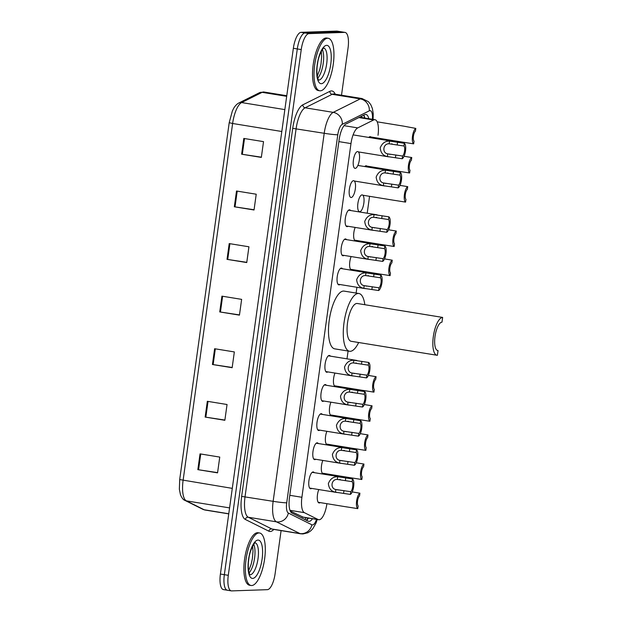 <?xml version="1.0" encoding="UTF-8"?>
<svg xmlns="http://www.w3.org/2000/svg" width="622" height="622" viewBox="0 0 622 622"><rect width="100%" height="100%" fill="white"/><g stroke="black" fill="none" stroke-linecap="round" stroke-linejoin="round"><path stroke-width="0.93" d="M315.688 459.269A8.514 2.923 -80.8 0 1 314.794 459.642A8.514 2.923 -80.8 0 1 314.6 459.635A8.514 2.923 -80.8 0 1 313.037 451.051A8.514 2.923 -80.8 0 1 317.134 442.825A8.514 2.923 -80.8 0 1 317.329 442.833A8.514 2.923 -80.8 0 1 318.254 443.525M319.731 430.144A8.514 2.923 -80.8 0 1 318.837 430.517A8.514 2.923 -80.8 0 1 318.643 430.51A8.514 2.923 -80.8 0 1 317.072 421.926A8.514 2.923 -80.8 0 1 321.177 413.7A8.514 2.923 -80.8 0 1 321.372 413.708A8.514 2.923 -80.8 0 1 322.289 414.4M323.774 401.019A8.514 2.923 -80.8 0 1 322.88 401.392A8.514 2.923 -80.8 0 1 322.678 401.384A8.514 2.923 -80.8 0 1 321.115 392.801A8.514 2.923 -80.8 0 1 325.213 384.567A8.514 2.923 -80.8 0 1 325.415 384.583A8.514 2.923 -80.8 0 1 326.332 385.275M327.81 371.894A8.514 2.923 -80.8 0 1 326.923 372.267A8.514 2.923 -80.8 0 1 326.721 372.259A8.514 2.923 -80.8 0 1 325.158 363.676A8.514 2.923 -80.8 0 1 329.256 355.442A8.514 2.923 -80.8 0 1 329.458 355.457A8.514 2.923 -80.8 0 1 330.375 356.142M339.939 284.518A8.514 2.923 -80.8 0 1 339.044 284.892A8.514 2.923 -80.8 0 1 338.85 284.876A8.514 2.923 -80.8 0 1 337.279 276.292A8.514 2.923 -80.8 0 1 341.385 268.066A8.514 2.923 -80.8 0 1 341.579 268.082A8.514 2.923 -80.8 0 1 342.497 268.766M343.982 255.393A8.514 2.923 -80.8 0 1 343.087 255.766A8.514 2.923 -80.8 0 1 342.885 255.751A8.514 2.923 -80.8 0 1 341.322 247.167A8.514 2.923 -80.8 0 1 345.42 238.941A8.514 2.923 -80.8 0 1 345.622 238.957A8.514 2.923 -80.8 0 1 346.54 239.641M348.017 226.268A8.514 2.923 -80.8 0 1 347.13 226.641A8.514 2.923 -80.8 0 1 346.928 226.626A8.514 2.923 -80.8 0 1 345.365 218.042A8.514 2.923 -80.8 0 1 349.463 209.816A8.514 2.923 -80.8 0 1 349.665 209.824A8.514 2.923 -80.8 0 1 350.583 210.516M351.173 197.508A8.514 2.923 -80.8 0 1 350.971 197.501A8.514 2.923 -80.8 0 1 349.408 188.917A8.514 2.923 -80.8 0 1 353.506 180.691A8.514 2.923 -80.8 0 1 353.708 180.699A8.514 2.923 -80.8 0 1 355.271 189.282A8.514 2.923 -80.8 0 1 351.173 197.508M355.216 168.383A8.514 2.923 -80.8 0 1 355.014 168.375A8.514 2.923 -80.8 0 1 353.452 159.792A8.514 2.923 -80.8 0 1 357.549 151.566A8.514 2.923 -80.8 0 1 357.751 151.574A8.514 2.923 -80.8 0 1 359.314 160.157A8.514 2.923 -80.8 0 1 355.216 168.383M311.645 488.394A8.514 2.923 -80.8 0 1 310.759 488.775A8.514 2.923 -80.8 0 1 310.557 488.76A8.514 2.923 -80.8 0 1 308.994 480.176A8.514 2.923 -80.8 0 1 313.091 471.95A8.514 2.923 -80.8 0 1 313.294 471.958A8.514 2.923 -80.8 0 1 314.211 472.65M367.866 153.455A8.514 2.923 -80.8 0 1 367.789 153.455A8.514 2.923 -80.8 0 1 367.586 153.447A8.514 2.923 -80.8 0 1 367.322 153.362M368.784 137.439A8.514 2.923 -80.8 0 1 370.121 136.638A8.514 2.923 -80.8 0 1 370.323 136.646A8.514 2.923 -80.8 0 1 371.528 137.882M363.831 182.58A8.514 2.923 -80.8 0 1 363.746 182.588A8.514 2.923 -80.8 0 1 363.543 182.573A8.514 2.923 -80.8 0 1 363.279 182.487M364.741 166.564A8.514 2.923 -80.8 0 1 366.078 165.763A8.514 2.923 -80.8 0 1 366.28 165.771A8.514 2.923 -80.8 0 1 367.485 167.007M359.703 211.713A8.514 2.923 -80.8 0 1 359.508 211.698A8.514 2.923 -80.8 0 1 357.938 203.114A8.514 2.923 -80.8 0 1 362.035 194.888A8.514 2.923 -80.8 0 1 362.237 194.896A8.514 2.923 -80.8 0 1 363.8 203.48A8.514 2.923 -80.8 0 1 359.703 211.713M356.554 240.465A8.514 2.923 -80.8 0 1 355.66 240.838A8.514 2.923 -80.8 0 1 355.465 240.823A8.514 2.923 -80.8 0 1 353.638 236.002A8.514 2.923 -80.8 0 1 355.162 227.427M352.511 269.59A8.514 2.923 -80.8 0 1 351.624 269.964A8.514 2.923 -80.8 0 1 351.422 269.948A8.514 2.923 -80.8 0 1 349.603 265.127A8.514 2.923 -80.8 0 1 351.127 256.552M328.26 444.341A8.514 2.923 -80.8 0 1 327.374 444.722A8.514 2.923 -80.8 0 1 327.172 444.707A8.514 2.923 -80.8 0 1 325.353 439.886A8.514 2.923 -80.8 0 1 326.877 431.31M324.217 473.474A8.514 2.923 -80.8 0 1 323.331 473.847A8.514 2.923 -80.8 0 1 323.129 473.832A8.514 2.923 -80.8 0 1 321.31 469.011A8.514 2.923 -80.8 0 1 322.834 460.435M332.303 415.216A8.514 2.923 -80.8 0 1 331.417 415.589A8.514 2.923 -80.8 0 1 331.215 415.582A8.514 2.923 -80.8 0 1 329.388 410.761A8.514 2.923 -80.8 0 1 330.92 402.185M336.346 386.091A8.514 2.923 -80.8 0 1 335.452 386.464A8.514 2.923 -80.8 0 1 335.258 386.456A8.514 2.923 -80.8 0 1 333.431 381.636A8.514 2.923 -80.8 0 1 334.955 373.06M320.182 502.599A8.514 2.923 -80.8 0 1 319.288 502.973A8.514 2.923 -80.8 0 1 319.086 502.957A8.514 2.923 -80.8 0 1 317.267 498.136A8.514 2.923 -80.8 0 1 318.791 489.561M290.233 510.996L303.194 517.17M378.02 135.269A15.954 5.481 99.2 0 0 375.012 119.719A15.954 5.481 99.2 0 0 373.635 119.968L357.743 127.899A15.954 5.481 99.2 0 0 350.979 143.589L301.903 497.281A15.954 5.481 99.2 0 0 304.352 512.652L318.184 519.557A15.954 5.481 99.2 0 0 318.752 519.743A15.954 5.481 99.2 0 0 319.125 519.767A15.954 5.481 99.2 0 0 326.884 503.797L326.9 503.688M330.834 475.356L330.943 474.563M334.869 446.231L334.986 445.438M338.912 417.105L339.021 416.312M342.955 387.972L343.064 387.187M346.998 358.847L348.087 351.026M356.126 293.063L356.927 287.278M359.119 271.472L359.228 270.679M363.162 242.347L363.271 241.554M367.205 213.222L369.554 196.319M373.48 167.987L373.589 167.194M377.523 138.861L377.632 138.068M368.815 118.709A15.954 5.481 99.2 0 0 365.938 114.479A15.954 5.481 99.2 0 0 364.562 114.736L345.894 124.05A15.954 5.481 99.2 0 0 339.13 139.74L289.463 497.686A15.954 5.481 99.2 0 0 291.912 513.057L308.17 521.174A15.954 5.481 99.2 0 0 308.73 521.353A15.954 5.481 99.2 0 0 309.103 521.376A15.954 5.481 99.2 0 0 312.493 518.725M308.551 518.079A15.954 5.481 -80.8 0 1 306.436 520.311M281.09 530.62L275.111 573.702A15.954 5.481 -80.8 0 1 267.351 589.672L231.672 590.9A15.954 5.481 -80.8 0 1 231.298 590.877A15.954 5.481 -80.8 0 1 228.29 575.319L301.242 49.581A15.954 5.481 -80.8 0 1 309.002 33.619L344.681 32.383A15.954 5.481 -80.8 0 1 345.055 32.406A15.954 5.481 -80.8 0 1 348.063 47.964L341.509 95.205M231.298 590.877L227.357 590.231A15.954 5.481 -80.8 0 1 224.348 574.681L297.3 48.936A15.954 5.481 -80.8 0 1 305.06 32.974L340.732 31.745A15.954 5.481 -80.8 0 1 341.105 31.769A15.954 5.481 -80.8 0 0 340.732 31.745L305.06 32.974A15.954 5.481 -80.8 0 0 297.3 48.936L224.348 574.681A15.954 5.481 -80.8 0 0 227.357 590.231A15.954 5.481 -80.8 0 0 227.73 590.255M363.73 115.148A15.954 5.481 -80.8 0 1 364.873 118.063M227.357 590.231L223.415 589.594A15.954 5.481 -80.8 0 1 220.406 574.036L293.351 48.298A15.954 5.481 -80.8 0 1 301.118 32.328L336.79 31.1A15.954 5.481 -80.8 0 1 337.163 31.123L345.055 32.406M236.508 191.008L256.225 194.212L254.04 209.987L234.323 206.776L236.508 191.008M243.801 138.434L263.526 141.637L261.333 157.413L241.616 154.202L243.801 138.434M214.621 348.724L234.346 351.935L232.154 367.711L212.436 364.5L214.621 348.724M207.328 401.299L227.046 404.51L224.861 420.285L205.136 417.074L207.328 401.299M200.035 453.873L219.753 457.084L217.56 472.86L197.843 469.649L200.035 453.873M229.215 243.583L248.932 246.786L246.747 262.562L227.022 259.351L229.215 243.583M221.922 296.15L241.639 299.361L239.447 315.136L219.729 311.925L221.922 296.15M239.478 314.903L219.729 311.925M246.778 262.328L227.022 259.351M217.599 472.627L197.843 469.649M224.892 420.052L205.136 417.074M232.185 367.478L212.436 364.5M261.364 157.179L241.616 154.202M254.071 209.754L234.323 206.776M258.977 532.953A26.591 9.136 -80.8 0 1 259.599 532.992A26.591 9.136 -80.8 0 1 264.49 559.816A26.591 9.136 -80.8 0 1 251.685 585.527A26.591 9.136 -80.8 0 1 251.063 585.489A26.591 9.136 -80.8 0 1 246.172 558.673A26.591 9.136 -80.8 0 1 258.977 532.953M251.063 585.489L249.585 585.248A26.591 9.136 -80.8 0 1 244.695 558.432A26.591 9.136 -80.8 0 1 257.5 532.712A26.591 9.136 -80.8 0 1 258.122 532.751L259.599 532.992M436.939 355.248A19.15 6.578 -80.8 0 0 437.39 355.279L438.043 350.544A14.36 4.937 -80.8 0 1 437.709 350.52A14.36 4.937 -80.8 0 1 435.073 336.035A14.36 4.937 -80.8 0 1 441.985 322.157L442.646 317.422L357.316 303.489A19.15 6.578 99.2 0 0 356.865 303.466A19.15 6.578 99.2 0 0 347.644 321.978A19.15 6.578 99.2 0 0 351.158 341.291L436.939 355.248A19.15 6.578 -80.8 0 1 433.417 335.934A19.15 6.578 -80.8 0 1 442.646 317.422M438.043 350.544L437.383 350.435M358.661 342.512A29.25 10.053 -80.8 0 1 350.225 351.306A29.25 10.053 -80.8 0 1 349.541 351.267A29.25 10.053 -80.8 0 1 344.16 321.761A29.25 10.053 -80.8 0 1 358.249 293.475A29.25 10.053 -80.8 0 1 358.933 293.522A29.25 10.053 -80.8 0 1 364.811 304.71M349.541 351.267L334.753 348.856A29.25 10.053 -80.8 0 1 329.372 319.35A29.25 10.053 -80.8 0 1 343.461 291.065A29.25 10.053 -80.8 0 1 344.145 291.112L358.933 293.522M327.631 38.237A26.591 9.136 -80.8 0 1 328.253 38.276A26.591 9.136 -80.8 0 1 333.143 65.092A26.591 9.136 -80.8 0 1 320.33 90.812A26.591 9.136 -80.8 0 1 319.708 90.773A26.591 9.136 -80.8 0 1 314.818 63.949A26.591 9.136 -80.8 0 1 327.631 38.237M319.708 90.773L318.231 90.532A26.591 9.136 -80.8 0 1 313.34 63.708A26.591 9.136 -80.8 0 1 326.146 37.996A26.591 9.136 -80.8 0 1 326.775 38.035L328.253 38.276M346.353 506.837L357.774 508.641A7.977 2.745 99.2 0 1 356.616 500.99A7.977 2.745 99.2 0 1 359.92 493.192L352.2 491.916M359.92 493.192L359.539 495.897A5.318 1.827 99.2 0 0 357.541 500.959A5.318 1.827 99.2 0 0 358.148 505.927L357.774 508.641M350.396 477.712L361.817 479.515A7.977 2.745 99.2 0 1 360.659 471.865A7.977 2.745 99.2 0 1 363.956 464.059L356.243 462.791M363.956 464.059L363.582 466.772A5.318 1.827 99.2 0 0 361.584 471.834A5.318 1.827 99.2 0 0 362.191 476.802L361.817 479.515M354.439 448.586L365.853 450.39A7.977 2.745 99.2 0 1 364.694 442.74A7.977 2.745 99.2 0 1 367.999 434.933L360.286 433.666M367.999 434.933L367.625 437.647A5.318 1.827 99.2 0 0 365.627 442.708A5.318 1.827 99.2 0 0 366.234 447.677L365.853 450.39M358.474 419.461L369.896 421.265A7.977 2.745 99.2 0 1 368.737 413.614A7.977 2.745 99.2 0 1 372.042 405.808L364.329 404.541M372.042 405.808L371.668 408.522A5.318 1.827 99.2 0 0 369.67 413.583A5.318 1.827 99.2 0 0 370.277 418.552L369.896 421.265M362.517 390.336L373.939 392.14A7.977 2.745 99.2 0 1 372.78 384.489A7.977 2.745 99.2 0 1 376.085 376.683L368.364 375.416M376.085 376.683L375.704 379.397A5.318 1.827 99.2 0 0 373.713 384.458A5.318 1.827 99.2 0 0 374.312 389.426L373.939 392.14M378.681 273.828L390.103 275.632A7.977 2.745 99.2 0 1 388.944 267.981A7.977 2.745 99.2 0 1 392.249 260.183L384.536 258.907M392.249 260.183L391.876 262.888A5.318 1.827 99.2 0 0 389.877 267.95A5.318 1.827 99.2 0 0 390.484 272.926L390.103 275.632M382.724 244.703L394.146 246.506A7.977 2.745 99.2 0 1 392.987 238.856A7.977 2.745 99.2 0 1 396.292 231.057L388.579 229.782M396.292 231.057L395.911 233.763A5.318 1.827 99.2 0 0 393.92 238.825A5.318 1.827 99.2 0 0 394.519 243.793L394.146 246.506M394.154 200.307L405.575 202.111A7.977 2.745 99.2 0 1 404.417 194.461A7.977 2.745 99.2 0 1 407.721 186.654L400.008 185.387M407.721 186.654L407.348 189.368A5.318 1.827 99.2 0 0 405.35 194.429A5.318 1.827 99.2 0 0 405.956 199.398L405.575 202.111M398.197 171.182L409.618 172.986A7.977 2.745 99.2 0 1 408.46 165.335A7.977 2.745 99.2 0 1 411.764 157.529L404.051 156.262M411.764 157.529L411.383 160.243A5.318 1.827 99.2 0 0 409.393 165.304A5.318 1.827 99.2 0 0 409.991 170.272L409.618 172.986M402.24 142.057L413.661 143.861A7.977 2.745 99.2 0 1 412.503 136.21A7.977 2.745 99.2 0 1 415.807 128.404L404.432 126.282M415.807 128.404L415.426 131.118A5.318 1.827 99.2 0 0 413.428 136.179A5.318 1.827 99.2 0 0 414.034 141.147L413.661 143.861M335.903 489.522L350.73 491.691A5.318 1.827 99.2 0 0 352.728 486.629A5.318 1.827 99.2 0 0 352.122 481.661L352.495 478.948L337.676 476.74C333.314 476.654 330.204 478.932 328.362 483.582C328.882 488.495 331.269 491.372 335.53 492.22L335.903 489.522C329.901 488.682 331.254 478.971 337.303 479.445L337.676 476.74M337.552 489.918L338.181 490.012M352.122 481.661L337.303 479.445M352.495 478.948A7.977 2.745 99.2 0 1 353.654 486.598A7.977 2.745 99.2 0 1 350.357 494.404L335.53 492.22M350.357 494.404L350.73 491.691M340.351 479.601L339.643 479.492M339.946 460.397L354.773 462.566A5.318 1.827 99.2 0 0 356.771 457.504A5.318 1.827 99.2 0 0 356.165 452.536L356.538 449.823L341.719 447.615C337.357 447.521 334.247 449.807 332.405 454.457C332.918 459.37 335.312 462.247 339.573 463.095L339.946 460.397C333.944 459.557 335.289 449.846 341.346 450.32L341.719 447.615M341.595 460.793L342.224 460.886M356.165 452.536L341.346 450.32M356.538 449.823A7.977 2.745 99.2 0 1 357.697 457.473A7.977 2.745 99.2 0 1 354.392 465.279L339.573 463.095M354.392 465.279L354.773 462.566M344.394 450.468L343.686 450.367M343.989 431.264L358.816 433.441A5.318 1.827 99.2 0 0 360.807 428.379A5.318 1.827 99.2 0 0 360.208 423.411L360.581 420.697L345.762 418.489C341.392 418.396 338.29 420.682 336.448 425.331C336.961 430.245 339.355 433.122 343.616 433.969L343.989 431.264C337.987 430.432 339.332 420.721 345.389 421.187L345.762 418.489M345.638 431.668L346.267 431.761M360.208 423.411L345.389 421.187M360.581 420.697A7.977 2.745 99.2 0 1 361.74 428.348A7.977 2.745 99.2 0 1 358.435 436.154L343.616 433.969M358.435 436.154L358.816 433.441M348.437 421.343L347.729 421.242M348.032 402.139L362.859 404.316A5.318 1.827 99.2 0 0 364.85 399.254A5.318 1.827 99.2 0 0 364.251 394.286L364.624 391.572L349.805 389.364C345.435 389.271 342.333 391.557 340.491 396.206C341.004 401.112 343.391 403.997 347.651 404.844L348.032 402.139C342.03 401.307 343.375 391.596 349.432 392.062L349.805 389.364M349.681 402.543L350.31 402.628M364.251 394.286L349.432 392.062M364.624 391.572A7.977 2.745 99.2 0 1 365.783 399.223A7.977 2.745 99.2 0 1 362.478 407.029L347.651 404.844M362.478 407.029L362.859 404.316M352.48 392.218L351.764 392.117M352.075 373.013L366.894 375.19A5.318 1.827 99.2 0 0 368.893 370.129A5.318 1.827 99.2 0 0 368.286 365.161L368.667 362.447L353.848 360.239C349.478 360.146 346.376 362.432 344.526 367.081C345.047 371.987 347.434 374.872 351.694 375.719L352.075 373.013C346.073 372.174 347.418 362.47 353.467 362.937L353.848 360.239M353.724 373.418L354.353 373.503M368.286 365.161L353.467 362.937M368.667 362.447A7.977 2.745 99.2 0 1 369.826 370.098A7.977 2.745 99.2 0 1 366.521 377.904L351.694 375.719M366.521 377.904L366.894 375.19M356.523 363.092L355.807 362.991M364.197 285.638L379.023 287.815A5.318 1.827 99.2 0 0 381.022 282.753A5.318 1.827 99.2 0 0 380.415 277.777L380.788 275.072L365.969 272.856C361.6 272.77 358.497 275.048 356.655 279.706C357.168 284.612 359.563 287.488 363.823 288.344L364.197 285.638C358.194 284.798 359.539 275.087 365.596 275.562L365.969 272.856M365.845 286.034L366.475 286.128M380.415 277.777L365.596 275.562M380.788 275.072A7.977 2.745 99.2 0 1 381.947 282.722A7.977 2.745 99.2 0 1 378.642 290.521L363.823 288.344M378.642 290.521L379.023 287.815M368.644 275.717L367.936 275.616M368.24 256.513L383.066 258.682A5.318 1.827 99.2 0 0 385.057 253.628A5.318 1.827 99.2 0 0 384.458 248.652L384.831 245.947L370.012 243.731C365.643 243.645 362.54 245.923 360.698 250.58C361.211 255.487 363.598 258.363 367.866 259.218L368.24 256.513C362.237 255.673 363.582 245.962 369.639 246.436L370.012 243.731M369.888 256.909L370.518 257.003M384.458 248.652L369.639 246.436M384.831 245.947A7.977 2.745 99.2 0 1 385.99 253.597A7.977 2.745 99.2 0 1 382.685 261.395L367.866 259.218M382.685 261.395L383.066 258.682M372.687 246.592L371.979 246.483M372.283 227.388L387.102 229.557A5.318 1.827 99.2 0 0 389.1 224.503A5.318 1.827 99.2 0 0 388.493 219.527L388.874 216.821L374.055 214.606C369.686 214.52 366.583 216.798 364.741 221.448C365.254 226.361 367.641 229.238 371.902 230.086L372.283 227.388C366.28 226.548 367.625 216.837 373.674 217.311L374.055 214.606M373.931 227.784L374.561 227.877M388.493 219.527L373.674 217.311M388.874 216.821A7.977 2.745 99.2 0 1 390.033 224.464A7.977 2.745 99.2 0 1 386.728 232.27L371.902 230.086M386.728 232.27L387.102 229.557M376.73 217.467L376.015 217.358M383.712 182.985L398.539 185.162A5.318 1.827 99.2 0 0 400.529 180.1A5.318 1.827 99.2 0 0 399.93 175.132L400.304 172.418L385.484 170.21C381.115 170.117 378.013 172.403 376.17 177.052C376.683 181.966 379.07 184.843 383.339 185.69L383.712 182.985C377.709 182.153 379.055 172.442 385.111 172.908L385.484 170.21M385.36 183.389L385.99 183.474M399.93 175.132L385.111 172.908M400.304 172.418A7.977 2.745 99.2 0 1 401.462 180.069A7.977 2.745 99.2 0 1 398.158 187.875L383.339 185.69M398.158 187.875L398.539 185.162M388.159 173.064L387.452 172.963M387.755 153.859L402.574 156.036A5.318 1.827 99.2 0 0 404.572 150.975A5.318 1.827 99.2 0 0 403.966 146.007L404.347 143.293L389.527 141.085C385.158 140.992 382.056 143.278 380.205 147.927C380.726 152.833 383.113 155.718 387.374 156.565L387.755 153.859C381.752 153.02 383.098 143.317 389.147 143.783L389.527 141.085M389.403 154.264L390.033 154.349M403.966 146.007L389.147 143.783M404.347 143.293A7.977 2.745 99.2 0 1 405.505 150.944A7.977 2.745 99.2 0 1 402.201 158.75L387.374 156.565M402.201 158.75L402.574 156.036M392.202 143.939L391.487 143.838M302.16 516.952L318.184 519.557M361.677 116.174A15.954 14.547 63.5 0 1 362.004 117.597M306.094 517.683A15.954 14.897 116.5 0 1 304.873 519.525M289.969 510.312L304.352 512.652M289.79 495.306L301.903 497.281M338.866 141.614L350.979 143.589M344.052 125.667L357.743 127.899M358.886 117.566L373.635 119.968M372.422 119.292A10.636 3.654 99.2 0 0 369.981 110.638A10.636 3.654 99.2 0 0 369.312 110.825L342.294 124.307A10.636 3.654 99.2 0 0 337.785 134.764L286.719 502.801A10.636 3.654 99.2 0 0 288.351 513.049L311.871 524.789A10.636 3.654 99.2 0 0 312.493 524.921A10.636 3.654 99.2 0 0 316.505 519.378M311.871 524.789A10.636 9.936 116.5 0 1 299.928 533.559L276.409 521.827A21.272 7.308 -80.8 0 1 273.144 501.324L324.21 133.287A21.272 7.308 -80.8 0 1 333.229 112.364L360.247 98.89A21.272 7.308 -80.8 0 1 361.576 98.525A21.272 7.308 -80.8 0 1 362.074 98.556L333.975 93.984A21.272 7.308 99.2 0 0 333.478 93.953A21.272 7.308 99.2 0 0 332.14 94.311L305.122 107.793A21.272 7.308 99.2 0 0 296.111 128.715L245.037 496.753A21.272 7.308 99.2 0 0 248.31 517.255L271.83 528.988A21.272 7.308 99.2 0 0 272.576 529.229L300.675 533.8A21.272 7.308 -80.8 0 1 299.928 533.559L271.83 528.988A2.659 2.48 -63.5 0 0 268.844 531.18L245.325 519.448A23.931 8.226 -80.8 0 1 241.647 496.387L292.713 128.35A23.931 8.226 -80.8 0 1 302.86 104.807L329.878 91.333A23.931 8.226 -80.8 0 1 335.235 94.186M329.878 91.333A2.659 2.426 -116.5 0 0 332.14 94.311L360.247 98.89A10.636 9.695 63.5 0 1 369.312 110.825M273.828 529.439A23.931 8.226 -80.8 0 1 270.243 531.491A23.931 8.226 -80.8 0 1 268.844 531.18M228.29 575.319L220.406 574.036M344.681 32.383L336.79 31.1M309.002 33.619L301.118 32.328M301.242 49.581L293.351 48.298M288.351 513.049A10.636 9.936 116.5 0 1 276.409 521.827L248.31 517.255A2.659 2.48 -63.5 0 0 245.325 519.448M286.719 502.801A10.636 0.676 -172.1 0 1 273.144 501.324L241.647 496.387M342.294 124.307A10.636 9.695 63.5 0 0 333.229 112.364L305.122 107.793A2.659 2.426 -116.5 0 1 302.86 104.807M337.785 134.764A10.636 0.676 -172.1 0 1 324.21 133.287L292.713 128.35M232.286 488.371L179.688 479.57L229.207 122.697L232.62 123.49L183.101 480.371A21.272 7.308 99.2 0 0 186.367 500.865L204.21 509.768A21.272 7.308 99.2 0 0 204.957 510.017L228.748 513.881M204.957 510.017L202.881 509.34A5.318 4.968 116.5 0 0 204.21 509.768L228.764 513.764M229.58 507.894L186.367 500.865A5.318 4.968 116.5 0 1 185.029 500.438C183.373 499.925 181.842 498.02 180.458 494.723L179.354 489.242L179.704 479.554M229.207 122.697L232.34 111.05L233.483 108.718C233.6 108.415 235.676 104.589 238.864 102.98A5.318 4.852 63.5 0 1 241.631 102.568A21.272 7.308 99.2 0 0 232.62 123.49L281.813 131.499M238.864 102.98L259.366 92.748A5.318 4.852 63.5 0 1 262.134 92.344L241.631 102.568L284.845 109.604M259.366 92.748L263.969 92.009A21.272 7.308 99.2 0 0 262.134 92.344L286.688 96.332M222.622 296.266L220.437 312.034M215.329 348.841L213.144 364.609M208.036 401.415L205.843 417.183M200.743 453.99L198.55 469.758M229.922 243.692L227.73 259.46M237.215 191.117L235.03 206.885M244.508 138.543L242.323 154.31M255.175 542.804A16.211 5.575 -80.8 0 1 257.912 559.411A16.211 5.575 -80.8 0 1 250.153 574.782A16.211 5.575 -80.8 0 1 249.974 574.782M257.99 540.067A19.399 6.671 -80.8 0 1 262.111 559.007A19.399 6.671 -80.8 0 1 252.672 578.421A19.399 6.671 -80.8 0 1 248.551 559.473A19.399 6.671 -80.8 0 1 257.99 540.067M253.729 544.336A16.211 5.575 -80.8 0 1 254.421 559.092A16.211 5.575 -80.8 0 1 249.088 572.87M323.829 48.081A16.211 5.575 -80.8 0 1 326.558 64.688A16.211 5.575 -80.8 0 1 318.798 80.067A16.211 5.575 -80.8 0 1 318.627 80.067M326.643 45.344A19.399 6.671 -80.8 0 1 330.756 64.291A19.399 6.671 -80.8 0 1 321.317 83.698A19.399 6.671 -80.8 0 1 317.204 64.758A19.399 6.671 -80.8 0 1 326.643 45.344M322.383 49.612A16.211 5.575 -80.8 0 1 323.067 64.377A16.211 5.575 -80.8 0 1 317.741 78.154M345.358 480.565L345.739 477.851M343.593 493.308L343.966 490.595M349.401 451.44L349.782 448.726M347.636 464.175L348.009 461.47M353.444 422.315L353.817 419.601M351.679 435.05L352.052 432.344M357.487 393.182L357.86 390.476M355.714 405.925L356.095 403.212M361.53 364.057L361.903 361.351M359.757 376.8L360.138 374.086M373.651 276.681L374.032 273.968M371.886 289.424L372.259 286.711M377.694 247.556L378.067 244.843M375.929 260.299L376.302 257.586M381.737 218.431L382.11 215.717M379.964 231.174L380.345 228.461M393.166 174.028L393.539 171.322M391.401 186.771L391.774 184.065M397.209 144.903L397.582 142.197M395.437 157.646L395.817 154.932M302.758 517.139L318.752 519.743M306.366 520.272L308.077 518.002M364.578 118.017L363.924 115.474M359.602 117.208L375.012 119.719M300.675 533.8L303 533.948L307.797 532.782L310.736 530.877L312.812 528.723L316.023 523.063L317.236 519.494M373.091 119.401L373.231 113.67L372.399 108.508L370.743 104.605L368.403 101.681L362.074 98.556M202.881 509.34L185.029 500.438M263.969 92.009L286.773 95.718M248.637 570.848L251.179 564.17L252.377 558.642L253.014 551.31L252.664 546.116M249.772 574.759L248.917 572.256C248.061 567.832 248.069 563.143 248.94 558.198C250.036 548.993 255.3 541.49 255.284 542.749L255.144 542.773M317.282 76.125L319.825 69.446L321.022 63.918L321.66 56.586L321.31 51.393M318.417 80.044L317.57 77.532C316.707 73.108 316.715 68.428 317.593 63.475C318.682 54.269 323.945 46.774 323.93 48.034L323.79 48.049M347.084 506.977L318.169 502.273M351.127 477.851L322.212 473.14M355.17 448.726L326.255 444.015M359.205 419.593L330.298 414.89M363.248 390.468L334.333 385.764M379.42 273.968L350.505 269.264M383.455 244.843L354.548 240.139M394.892 200.44L362.867 195.23M398.927 171.314L366.91 166.105M402.97 142.189L370.945 136.98M403.88 126.173L377.189 121.826M340.77 476.973L312.197 472.323M336.899 492.507L309.639 488.068M344.806 447.848L316.24 443.198M340.942 463.382L313.682 458.943M348.849 418.723L320.283 414.073M344.977 434.257L317.718 429.818M352.892 389.59L324.326 384.948M349.02 405.132L321.761 400.692M356.935 360.465L328.369 355.815M353.063 376.007L325.804 371.567M369.056 273.089L340.491 268.44M365.192 288.624L337.925 284.192M373.099 243.964L344.534 239.315M369.227 259.498L341.968 255.067M377.142 214.839L348.577 210.189M373.27 230.373L346.011 225.934M388.571 170.436L357.844 165.436M384.699 185.978L354.33 181.033M392.614 141.311L353.102 134.881M388.742 156.853L358.373 151.908"/></g></svg>
